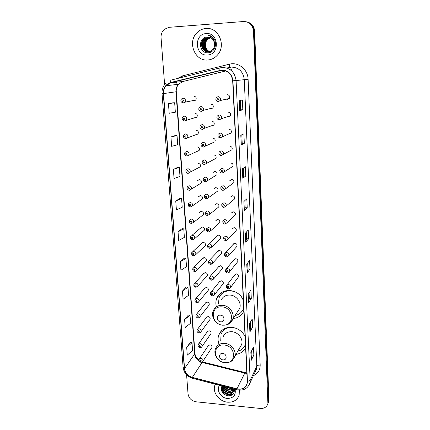 <?xml version="1.0" encoding="UTF-8"?>
<svg xmlns="http://www.w3.org/2000/svg" width="430" height="430" viewBox="0 0 430 430"><rect width="100%" height="100%" fill="white"/><g stroke="black" fill="none" stroke-linecap="round" stroke-linejoin="round"><path stroke-width="0.64" d="M245.057 336.341C242.069 330.976 237.548 327.966 231.496 327.305C225.25 327.192 221.015 329.756 218.779 334.991C217.806 337.754 217.822 340.625 218.816 343.602M243.278 299.592C240.236 294.104 235.645 291.072 229.496 290.503C223.363 290.487 219.117 293.072 216.758 298.264C215.726 300.935 215.591 303.736 216.36 306.665M194.451 117.772L195.333 117.938L196.924 117.073C197.73 115.041 197.101 113.799 195.037 113.337M195.8 134.708L196.413 134.784L198.042 133.881C198.778 131.903 198.139 130.693 196.123 130.247M197.123 151.376L199.138 150.468C199.81 148.538 199.165 147.356 197.198 146.926M198.424 167.797L200.213 166.835C200.831 164.948 200.181 163.798 198.257 163.378M189.399 190.275L191.167 189.248L189.157 190.248C187.319 189.942 186.711 188.765 187.335 186.717L189.087 185.712C191.06 186.147 191.753 187.324 191.167 189.248L201.272 182.986C201.842 181.148 201.186 180.025 199.3 179.616L197.617 180.578L199.235 179.616M190.549 206.997L192.334 205.948L190.297 206.975C188.614 206.798 188.007 205.642 188.469 203.519L190.237 202.492C192.172 202.917 192.871 204.073 192.334 205.948L202.315 198.929C202.836 197.133 202.175 196.032 200.326 195.634L198.633 196.618L200.063 195.65M191.587 223.476L193.478 222.423L191.42 223.471C189.662 223.138 189.055 222.009 189.598 220.079L191.377 219.042C193.274 219.461 193.973 220.585 193.478 222.423L203.342 214.661C203.82 212.909 203.159 211.834 201.347 211.436L199.638 212.441L200.891 211.485M192.903 239.741L194.602 238.672L192.532 239.741C190.812 239.397 190.205 238.284 190.705 236.414L192.5 235.361C194.36 235.774 195.059 236.876 194.602 238.672L204.352 230.19C204.793 228.475 204.126 227.427 202.347 227.035L200.627 228.05L201.729 227.121L191.855 235.447M194.193 255.764L195.714 254.7L193.629 255.791C191.947 255.447 191.339 254.356 191.807 252.517L193.607 251.453C195.43 251.867 196.134 252.947 195.714 254.7L205.346 245.525C205.755 243.848 205.088 242.816 203.336 242.429L201.611 243.455L202.578 242.563L192.812 251.588M195.456 271.561L196.806 270.513L194.709 271.62C193.049 271.228 192.447 270.153 192.893 268.401L194.699 267.331C196.494 267.739 197.193 268.798 196.806 270.513L206.325 260.661C206.701 259.016 206.034 258.005 204.314 257.624L202.584 258.656L203.428 257.801L193.769 267.514M196.693 287.132L197.881 286.111L195.779 287.24C194.166 286.885 193.564 285.826 193.962 284.063L195.774 282.994C197.537 283.397 198.241 284.44 197.881 286.111L207.287 275.603C207.642 273.996 206.97 273.002 205.282 272.62L203.541 273.657L204.288 272.851L194.736 283.225M207.609 291.115L208.238 290.352C208.566 288.783 207.894 287.804 206.233 287.428L204.492 288.465L205.148 287.702L195.704 298.726M208.62 305.633L209.179 304.924C209.48 303.381 208.813 302.424 207.174 302.048L205.432 303.085L206.008 302.365L196.666 314.018M209.614 319.979L210.103 319.307C210.383 317.797 209.716 316.856 208.104 316.48L206.357 317.517L206.868 316.846L197.628 329.106M210.582 334.142L211.017 333.513C211.275 332.035 210.609 331.105 209.018 330.735L207.276 331.767L207.722 331.132L198.59 343.995M211.533 348.133L211.915 347.548C212.157 346.091 211.495 345.183 209.926 344.806L208.184 345.838L208.582 345.247L199.547 358.679M193.091 100.572L194.231 100.856L195.784 100.034C196.671 97.954 196.053 96.675 193.935 96.191M211.512 125.796L212.259 125.915L213.957 124.936C214.672 122.937 214.016 121.728 211.995 121.308M212.775 142.738L214.957 141.771C215.607 139.82 214.946 138.643 212.974 138.234M214.011 159.412L215.941 158.38C216.532 156.477 215.86 155.332 213.936 154.934M205.637 181.788L207.475 180.681L205.411 181.756L204.013 181.207C203.186 180.347 203.025 179.358 203.524 178.24L205.352 177.155C207.325 177.569 208.034 178.74 207.475 180.681L216.903 174.768C217.446 172.914 216.768 171.796 214.882 171.403L213.135 172.446L214.86 171.403M206.685 198.762L208.539 197.633L206.454 198.735C205.648 199.058 203.6 197.381 204.562 195.295L206.4 194.188C208.34 194.596 209.05 195.741 208.539 197.633L217.849 190.936C218.343 189.13 217.671 188.039 215.822 187.657L214.059 188.716L215.564 187.674M207.507 215.484L209.582 214.355L207.48 215.478C205.9 215.392 205.266 214.269 205.588 212.108L207.437 210.985C209.335 211.388 210.05 212.511 209.582 214.355L218.779 206.9C219.236 205.131 218.558 204.062 216.747 203.691L214.968 204.766L216.279 203.739M208.749 231.996L210.609 230.845L208.491 231.99C206.835 231.759 206.206 230.657 206.599 228.679L208.464 227.551C210.324 227.943 211.039 229.045 210.609 230.845L219.698 222.649C220.117 220.929 219.434 219.88 217.655 219.51L215.871 220.595L217.01 219.601M209.964 248.26L211.619 247.11L209.491 248.277C207.798 247.938 207.169 246.852 207.604 245.019L209.469 243.885C211.297 244.272 212.017 245.353 211.619 247.11L220.601 238.198C220.988 236.511 220.305 235.484 218.558 235.119L216.763 236.215L217.752 235.264L208.631 244.03M211.157 264.289L212.613 263.155L210.474 264.337C208.873 264.068 208.244 263.004 208.593 261.134L210.463 259.989C212.259 260.381 212.979 261.435 212.613 263.155L221.488 253.544C221.842 251.894 221.16 250.889 219.445 250.523L217.65 251.625L218.504 250.728L209.485 260.198M212.323 280.081L213.592 278.984L211.447 280.183C209.861 279.855 209.233 278.807 209.571 277.022L211.447 275.877C213.21 276.27 213.93 277.302 213.592 278.984L222.364 268.691C222.692 267.078 222.009 266.095 220.321 265.729L218.521 266.837L219.268 265.987L210.345 276.141M222.6 284.44L223.229 283.649C223.53 282.069 222.847 281.102 221.187 280.742L219.386 281.844L220.036 281.048L211.211 291.868M210.227 108.575L211.275 108.811L212.941 107.876C213.721 105.823 213.081 104.581 211.006 104.141M223.772 207.292L223.917 207.308C223.154 207.642 221.079 205.97 221.95 203.954L223.874 202.745C225.772 203.121 226.502 204.239 226.067 206.094L234.565 198.956C234.99 197.187 234.296 196.123 232.485 195.768L230.641 196.924L232.006 195.822M224.938 224.068L226.986 222.837L224.82 224.062C223.283 223.987 222.632 222.896 222.864 220.773L224.793 219.558C226.658 219.934 227.389 221.025 226.986 222.837L235.387 214.935C235.774 213.205 235.081 212.167 233.302 211.813L231.447 212.984L232.619 211.92M228.765 133.897L229.34 133.961L231.141 132.865C231.759 130.903 231.082 129.731 229.109 129.349M226.083 240.585L227.895 239.343L225.718 240.59C224.1 240.375 223.45 239.3 223.761 237.36L225.702 236.134C227.529 236.505 228.26 237.575 227.895 239.343L236.194 230.706C236.548 229.013 235.855 227.997 234.108 227.647L232.248 228.825L233.253 227.814M227.561 116.67L228.47 116.836L230.244 115.778C230.926 113.762 230.254 112.558 228.233 112.16M223.197 190.334L225.132 189.119L222.993 190.302L221.697 189.845C220.821 189.06 220.595 188.077 221.031 186.883L222.944 185.69C224.879 186.077 225.61 187.217 225.132 189.119L233.732 182.766C234.194 180.949 233.506 179.858 231.657 179.503L229.824 180.643L231.41 179.514M229.948 150.833L232.023 149.721C232.582 147.812 231.899 146.668 229.969 146.297M227.207 256.85L228.787 255.63L226.599 256.887C224.938 256.565 224.293 255.506 224.653 253.705L226.594 252.485C228.389 252.851 229.12 253.899 228.787 255.63L236.989 246.272C237.312 244.616 236.618 243.617 234.904 243.273L233.038 244.45L233.904 243.504L225.546 252.716M237.059 262.515L237.768 261.633C238.07 260.016 237.376 259.032 235.688 258.688L233.823 259.87L234.565 258.984L226.304 268.906M237.93 277.613L238.542 276.796C238.817 275.211 238.123 274.249 236.462 273.905L234.597 275.087L235.237 274.259L227.061 284.864M226.341 99.142L227.588 99.475L229.33 98.459C230.082 96.384 229.421 95.143 227.346 94.734M229.104 98.749L228.781 98.583M236.14 354.379C240.601 353.643 243.756 351.342 245.6 347.478M233.162 318.533C238.209 317.963 241.767 315.486 243.837 311.094M222.256 173.102L224.175 171.903L222.057 173.059C220.569 173.44 219.058 170.361 220.095 169.565L221.998 168.393C223.976 168.78 224.702 169.952 224.175 171.903L232.883 166.356C233.393 164.491 232.705 163.378 230.819 163.013M220.219 293.771L220.246 293.454M268.304 402.679L268.965 399.588L254.63 31.213C254.146 26.284 251.684 23.198 247.245 21.962M186.599 374.874L188.034 393.875C188.818 398.266 191.517 400.91 196.139 401.813L260.274 408.452C264.278 408.634 266.82 407.027 267.906 403.636L253.474 30.992L254.055 31.105C253.566 26.155 251.093 23.059 246.637 21.817C251.093 23.059 253.566 26.155 254.055 31.105L268.519 400.733L254.055 31.105L254.63 31.213M267.858 403.834L268.519 400.733L267.858 403.834M205.9 28.466C202.541 28.767 199.611 30.143 197.123 32.589C187.072 41.828 194.774 61.458 207.728 60.006C211.694 59.695 215.032 57.932 217.741 54.717C226.406 45.053 218.295 26.891 205.9 28.466C202.541 28.767 199.611 30.143 197.123 32.589C187.072 41.828 194.774 61.458 207.728 60.006C211.694 59.695 215.032 57.932 217.741 54.717C226.406 45.053 218.295 26.891 205.9 28.466M215.317 384.189L214.86 385.301C212.21 392.284 219.203 401.572 227.551 402.179C233.447 402.475 237.312 400.126 239.15 395.132L239.349 390.15L239.15 395.132C237.312 400.126 233.447 402.475 227.551 402.179C219.203 401.572 212.21 392.284 214.86 385.301L215.317 384.189M221.783 70.305C228.083 70.633 231.716 74.132 232.678 80.802L247.245 381.48L246.992 383.834C245.363 388.086 242.025 389.752 236.962 388.833L192.35 377.357C187.819 375.868 185.217 372.917 184.551 368.494L163.529 93.6C163.346 90.569 164.174 87.94 166.007 85.715L170.78 82.743L221.783 70.305M221.767 70.031L170.715 82.479C165.706 84.172 163.228 87.881 163.292 93.611L184.33 368.472C185.018 373.009 187.684 376.035 192.328 377.556L236.935 389.037C243.401 389.935 246.911 387.425 247.476 381.496L232.936 80.792C231.953 73.955 228.228 70.364 221.767 70.031M251.695 350.644L251.894 354.949L251.211 360.367L253.84 355.072L253.485 347.15L250.835 352.32L251.211 360.367M251.894 354.922L253.84 355.072M250.394 322.167L250.615 326.993L249.894 331.955L252.582 327.101L252.216 318.974L249.513 323.699L249.894 331.955M250.609 326.967L252.582 327.101M249.056 292.954L249.298 298.334L248.551 302.806L251.292 298.415L250.921 290.083L248.158 294.335L248.551 302.806M249.298 298.307L251.292 298.415M247.68 262.977L247.954 268.933L247.164 272.889L249.975 268.992L249.588 260.446L246.766 264.197L247.164 272.889M247.954 268.911L249.975 268.992M242.821 109.731L240.666 109.811L239.671 110.736L242.821 109.731L242.38 99.964L239.214 100.781L239.671 110.736M244.326 143.314L242.203 143.357L241.257 144.958L244.326 143.314L243.901 133.811L240.805 135.278L241.257 144.958M245.793 175.994L243.697 176.004L242.794 178.251L245.793 175.994L245.379 166.743L242.359 168.834L242.794 178.251M247.223 207.808L245.154 207.792L244.288 210.646L247.223 207.808L246.82 198.805L243.869 201.482L244.288 210.646M248.615 238.8L246.573 238.747L245.745 242.181L248.615 238.8L248.223 230.028L245.337 233.259L245.745 242.181M253.474 30.992C252.652 24.854 249.362 21.694 243.611 21.516L169.054 27.321L164.4 29.278C162.002 31.46 160.89 34.282 161.062 37.743L164.609 84.592M186.303 286.998L182.471 291.019L183.083 299.237L188.576 295.302L187.991 287.202L186.265 286.993M188.356 315.072L184.604 319.528L185.201 327.547L190.592 323.215L190.022 315.308L188.313 315.061M190.356 342.463L186.684 347.338L187.265 355.164L192.559 350.45L192.006 342.737L190.313 342.457M179.842 198.456L175.741 201.009L176.402 209.888L182.218 207.276L181.584 198.542L179.799 198.456M177.579 167.404L173.376 169.42L174.059 178.531L179.987 176.413L179.342 167.447L177.536 167.404M175.252 135.536L170.952 136.976L171.651 146.334L177.697 144.738L177.036 135.531L175.209 135.536M172.865 102.818L168.458 103.651L169.178 113.267L175.349 112.214L174.666 102.765L172.822 102.818M184.207 258.226L180.283 261.779L180.917 270.212L186.512 266.697L185.91 258.387L184.164 258.22M178.041 231.786L178.686 240.434L184.389 237.36L183.777 228.846L182.008 228.717L178.041 231.786L183.777 228.846M246.573 238.768L246.272 232.211M245.154 207.803L244.826 200.611M243.697 176.015L243.342 168.157M242.203 143.362L241.81 134.8M240.671 109.811L240.241 100.513M175.741 201.009L181.584 198.542M173.376 169.42L179.342 167.447M170.952 136.976L177.036 135.531M168.458 103.651L174.666 102.765M180.283 261.779L185.91 258.387M182.471 291.019L187.991 287.202M184.604 319.528L190.022 315.308M186.684 347.338L192.006 342.737M209.598 51.578C205.002 50.127 203.713 42.957 207.346 39.506L210.593 37.652M209.711 51.546C205.196 50.02 203.981 42.941 207.572 39.528L210.7 37.706M209.147 51.686C204.239 50.547 202.632 43.016 206.438 39.409L210.162 37.458M209.259 51.664C204.427 50.444 202.906 43 206.663 39.436L210.27 37.501M208.69 51.756C203.498 50.971 201.536 43.075 205.513 39.318L209.727 37.297M208.803 51.745C203.68 50.869 201.81 43.059 205.744 39.34L209.835 37.329M208.233 51.793C202.783 51.407 200.418 43.14 204.589 39.221L209.286 37.168M208.346 51.788C202.96 51.299 200.697 43.124 204.82 39.248L209.394 37.195M214.538 43.941C213.877 39.469 211.469 37.152 207.319 36.996C197.757 37.109 198.891 53.626 207.937 52.793C214.35 52.911 218.01 43.511 213.597 38.248C212.065 36.41 210.168 35.378 207.91 35.158C212.146 36.437 214.355 39.366 214.538 43.941C214.651 46.096 214.081 47.934 212.834 49.45C211.587 50.88 210.109 51.659 208.4 51.783C202.498 52.498 199.02 43.43 203.648 39.125L208.018 37.077L208.835 37.071M207.889 51.793C202.261 51.734 199.568 43.194 203.884 39.151L208.948 37.093M207.319 36.996L208.496 37.023M206.196 33.578C193.554 34.056 194.983 56.335 207.437 54.997C220.052 54.793 218.881 32.159 206.196 33.578M202.052 49.858C200.52 47.434 200.149 44.725 200.944 41.742M201.057 48.16L200.423 43.946M220.8 321.839C225.229 322.29 224.836 315.281 220.402 315.168C215.968 314.744 216.392 321.721 220.8 321.839M237.521 311.798L239.682 308.455C241.913 302.677 236.355 295.163 229.744 295.05C225.54 295.028 222.638 296.813 221.041 300.393M235.07 315.582C239.268 314.642 242.095 312.212 243.552 308.299L243.681 307.896M243.305 300.151L241.214 296.442M234.146 291.459L230.464 290.766C224.976 290.755 221.181 293.072 219.08 297.727L218.451 303.865M242.579 310.417L243.697 308.235M237.924 311.175L238.419 310.809M228.185 290.497C225.014 291.024 222.52 292.507 220.697 294.937M220.961 293.255L221.171 292.755M225.917 291.067L226.18 290.718M220.397 295.335L224.148 291.255M243.772 309.853L242.246 310.944M223.036 359.872C227.4 360.394 227.018 353.616 222.654 353.422C218.29 352.933 218.703 359.673 223.036 359.872M240.058 347.359L241.595 344.602C243.573 339.066 238.129 331.938 231.732 331.707C227.454 331.621 224.562 333.384 223.052 336.991M237.887 351.245C241.681 350.171 244.192 347.832 245.417 344.226L245.439 344.161M245.073 336.658L244.374 335.115M244.751 345.87L245.449 344.414M240.445 346.661L240.784 346.37M227.873 327.515C225.449 328.369 223.589 329.832 222.283 331.906M231.791 327.327C226.513 327.466 222.939 329.772 221.068 334.25L220.74 340.603M245.492 345.349L244.783 345.881M232.947 388.731L230.894 388.827L227.497 387.328M232.178 388.532L228.524 387.591M233.511 389.591L230.2 390.171C228.029 389.8 226.33 388.65 225.11 386.715M233.49 389.36L230.373 389.833C228.427 389.526 226.825 388.526 225.578 386.833M233.511 390.456L229.502 391.526C226.54 390.918 224.605 389.198 223.697 386.35M233.528 390.252L229.679 391.182C226.9 390.639 225.003 389.053 223.992 386.425M233.366 391.246C232.259 392.558 230.738 393.106 228.798 392.891C225.105 392.026 223.105 389.768 222.804 386.118M233.415 391.058C232.297 392.262 230.819 392.762 228.975 392.547C225.465 391.757 223.466 389.628 222.987 386.167M233.511 388.876L233.356 391.284C232.544 393.477 230.786 394.471 228.088 394.267C223.627 393.031 221.713 390.279 222.331 386M233.167 391.794C232.135 393.428 230.501 394.138 228.266 393.923C224.003 392.794 222.052 390.16 222.412 386.016M233.517 389.671L233.404 388.849M219.563 385.285C215.941 389.865 220.778 398.029 227.33 398.438C233.485 398.239 236.065 395.186 235.076 389.279M221.966 385.904C220.327 390.73 222.245 394.041 227.728 395.82C232.582 395.917 234.753 393.665 234.243 389.064M233.823 393.127C230.211 396.895 221.982 393.348 221.267 387.677M233.716 393.321C230.141 397.008 222.073 393.606 221.213 388.043M268.965 399.588L268.073 401.889M236.962 388.833L244.777 373.122L246.852 373.412M201.509 362.275L244.777 373.122L245.406 372.638L246.659 372.864M177.37 78.507L182.659 75.847L229.394 64.188C238.252 61.684 247.949 69.477 248.099 79.26L260.182 365.091C258.484 365.027 257.366 365.392 256.823 366.177L244.267 79.512C243.16 71.611 238.86 67.472 231.367 67.091L226.777 68.021M260.182 365.091C260.177 370.09 257.909 373.622 253.388 375.686M255.296 371.584L256.522 368.962L256.823 366.177L250.196 380.297L249.889 383.189L247.605 387.113M219.945 70.305C219.757 68.773 219.875 67.951 220.3 67.832L222.514 67.494C230.373 67.902 234.893 72.256 236.086 80.566L232.936 80.792M165.389 83.656C162.922 86.435 161.798 89.752 162.029 93.6L163.292 93.611M184.33 368.472L183.132 367.505C183.938 372.928 187.045 376.524 192.452 378.303L192.688 378.362M192.328 377.556L192.452 378.303L237.14 389.811M220.208 67.854L171.258 80.028C170.731 80.173 170.554 80.99 170.715 82.479M236.935 389.037L236.978 389.773C243.326 390.945 247.632 388.752 249.889 383.189L255.226 371.746M247.476 381.496L250.196 380.297L236.086 80.566L248.099 79.26M175.279 84.672L176.719 82.485L175.187 84.683M182.659 75.847L182.863 77.142M229.394 64.188C229.76 66.118 229.711 67.193 229.249 67.408M184.551 368.494L194.688 353.998C195.005 357.002 196.537 359.41 199.273 361.232M192.35 377.357L202.121 362.447L202.981 362.028L245.143 372.568M231.496 69.708L230.399 69.837M220.004 70.574L223.45 70.359M170.78 82.743L182.922 81.506L178.364 84.323C176.606 86.435 175.805 88.929 175.961 91.8L194.688 353.998L194.935 353.229C195.032 355.572 196.37 357.867 198.956 360.109M225.814 70.945L183.083 81.463M163.529 93.6L176.3 91.724L194.935 353.229M245.815 242.063L245.401 233.184M244.358 210.544L243.934 201.417M242.864 178.171L242.429 168.786M241.327 144.905L240.881 135.246M239.746 110.698L239.29 100.76M247.228 272.749L246.831 264.111M248.61 302.645L248.223 294.238M249.954 331.777L249.577 323.591M251.265 360.179L250.9 352.202M222.847 325.118C234.952 326.402 233.963 307.171 221.789 306.891C209.663 305.811 210.888 324.79 222.847 325.118M228.62 324.016C230.593 322.946 231.947 321.361 232.695 319.259C234.995 313.271 229.185 305.44 222.315 305.284C217.946 305.241 214.935 307.074 213.291 310.783C210.506 316.851 215.994 324.913 222.933 325.231C226.718 324.999 229.142 324.215 230.217 322.882L239.682 308.455M242.316 310.842L243.724 308.788M225.024 362.64C236.941 364.113 235.984 345.521 224.003 345.021C212.065 343.747 213.248 362.108 225.024 362.64M232.001 360.743L234.801 356.766C236.839 351.041 231.157 343.618 224.514 343.333C220.069 343.226 217.069 345.032 215.516 348.762C213.022 354.632 218.392 362.286 225.078 362.71C228.432 363.216 232.189 360.915 232.528 360.286L241.595 344.602M225.067 328.375L222.095 332.18M218.3 101.62L216.801 101.088M229.33 98.459L220.176 100.545L218.187 101.55C215.984 101.002 215.349 99.712 216.279 97.664L218.08 96.626C220.257 97.062 220.955 98.368 220.176 100.545L218.354 101.62M217.714 98.389C216.736 98.986 216.768 99.545 217.806 100.056C218.784 99.459 218.752 98.905 217.714 98.389M228.62 98.62L229.04 98.825M219.273 119.884L217.951 119.454M230.244 115.778L221.208 118.771L219.176 119.819C217.059 119.33 216.419 118.078 217.247 116.046L219.08 114.966C221.203 115.385 221.912 116.654 221.208 118.771L219.348 119.884M218.72 116.745C217.752 117.331 217.779 117.879 218.811 118.39C219.784 117.809 219.751 117.261 218.72 116.745M229.808 115.923L230.082 116.019M220.225 137.879L219.101 137.552M231.141 132.865L220.149 137.826C218.118 137.39 217.467 136.165 218.203 134.155L220.069 133.031C222.138 133.44 222.853 134.676 222.213 136.735L220.332 137.879M219.714 134.837C218.746 135.402 218.779 135.939 219.8 136.455C220.767 135.891 220.735 135.353 219.714 134.837M221.171 155.617L220.262 155.386M232.023 149.721L221.111 155.569C219.139 155.123 218.488 153.929 219.155 151.994L221.041 150.844C223.062 151.236 223.783 152.44 223.208 154.445L221.305 155.617M220.687 152.666C219.73 153.214 219.762 153.746 220.778 154.262C221.735 153.714 221.708 153.182 220.687 152.666M222.095 173.096L221.428 172.951M221.654 170.232C220.703 170.764 220.73 171.291 221.74 171.806C222.692 171.274 222.659 170.748 221.654 170.232M223.014 190.323L222.6 190.253M222.6 187.55C221.654 188.066 221.686 188.582 222.686 189.098C223.632 188.587 223.605 188.066 222.6 187.55M223.535 204.621C222.595 205.121 222.627 205.631 223.621 206.147C224.562 205.648 224.53 205.137 223.535 204.621M223.912 207.303L226.067 206.094L224.127 207.319M224.46 221.45C223.525 221.934 223.552 222.439 224.541 222.955C225.476 222.471 225.449 221.966 224.46 221.45M225.368 238.043C224.439 238.516 224.471 239.01 225.449 239.526C226.379 239.058 226.352 238.559 225.368 238.043M226.266 254.404C225.341 254.861 225.368 255.35 226.347 255.866C227.266 255.409 227.239 254.92 226.266 254.404M237.768 261.633L229.663 271.69C229.421 272.432 228.69 272.856 227.47 272.959C225.82 272.615 225.175 271.567 225.53 269.83L227.475 268.605C229.238 268.97 229.969 270.002 229.663 271.69L228.298 272.873M227.148 270.54C226.234 270.981 226.261 271.464 227.228 271.986C228.147 271.54 228.12 271.056 227.148 270.54M238.542 276.796L230.528 287.53C230.313 288.272 229.582 288.697 228.335 288.815C226.82 288.557 226.175 287.525 226.4 285.724L228.341 284.504C230.082 284.87 230.808 285.88 230.528 287.53L229.357 288.664M228.024 286.45C227.11 286.88 227.137 287.358 228.099 287.874C229.013 287.444 228.986 286.971 228.024 286.45M212.941 107.876L203.03 110.435L201.106 111.354C198.864 110.704 198.251 109.408 199.273 107.462L200.987 106.506C203.164 106.973 203.841 108.279 203.03 110.435L201.294 111.418M200.697 109.908C201.654 109.328 201.616 108.779 200.595 108.269C199.644 108.855 199.676 109.397 200.697 109.908M201.219 111.424L199.928 111.01M213.936 124.942L204.175 128.371L202.401 129.398L201.192 129.075M202.105 124.555C204.223 125.001 204.911 126.275 204.175 128.371L202.207 129.333C200.063 128.731 199.439 127.473 200.348 125.555L202.105 124.555M201.815 127.952C202.761 127.387 202.729 126.845 201.713 126.334C200.767 126.904 200.799 127.441 201.815 127.952M214.957 141.771L203.288 147.06C201.224 146.485 200.6 145.259 201.417 143.373L203.202 142.341C205.271 142.776 205.965 144.012 205.298 146.055L203.498 147.114M202.917 145.732C203.858 145.184 203.825 144.652 202.82 144.141C201.88 144.69 201.912 145.222 202.917 145.732M203.363 147.108L202.46 146.877M215.941 158.38L204.357 164.529C202.326 163.808 201.697 162.61 202.476 160.933L204.282 159.874C206.303 160.293 207.007 161.503 206.395 163.491L204.572 164.577M204.003 163.26C204.938 162.723 204.906 162.201 203.906 161.691C202.971 162.223 203.003 162.75 204.003 163.26M204.411 164.572L203.723 164.416M205.072 180.535C206.002 180.019 205.97 179.498 204.976 178.987C204.046 179.509 204.078 180.025 205.072 180.535M205.449 181.782L204.992 181.697M206.126 197.569C207.05 197.064 207.018 196.553 206.034 196.042C205.11 196.548 205.142 197.053 206.126 197.569M207.169 214.36C208.088 213.871 208.055 213.366 207.072 212.855C206.158 213.345 206.19 213.844 207.169 214.36M208.195 230.915C209.104 230.442 209.077 229.948 208.104 229.432C207.19 229.905 207.222 230.405 208.195 230.915M209.206 247.245C210.114 246.782 210.082 246.293 209.114 245.777C208.206 246.239 208.238 246.729 209.206 247.245M210.2 263.348C211.103 262.902 211.071 262.418 210.114 261.902C209.211 262.348 209.243 262.832 210.2 263.348M211.184 279.231C212.081 278.796 212.054 278.323 211.098 277.807C210.2 278.237 210.232 278.715 211.184 279.231M223.229 283.649L214.559 294.598C214.333 295.302 213.619 295.706 212.404 295.813C210.867 295.517 210.243 294.48 210.539 292.696L212.415 291.551C214.151 291.938 214.866 292.954 214.559 294.598L213.452 295.652M212.157 294.894C213.049 294.475 213.017 294.007 212.071 293.491C211.178 293.91 211.211 294.378 212.157 294.894M195.784 100.034L185.024 102.173L183.207 102.969C180.863 102.173 180.283 100.84 181.465 98.97L183.067 98.131C185.287 98.637 185.943 99.986 185.024 102.173L183.4 103.039M182.755 101.507C183.691 100.921 183.653 100.373 182.643 99.868C181.707 100.453 181.745 101.002 182.755 101.507M183.341 103.039L182.073 102.646M196.924 117.073L184.432 120.927C182.18 120.18 181.589 118.884 182.664 117.041L184.303 116.154C186.47 116.643 187.136 117.949 186.298 120.083L184.637 120.991M183.997 119.524C184.932 118.954 184.895 118.417 183.889 117.911C182.954 118.481 182.992 119.019 183.997 119.524M184.54 120.991L183.449 120.68M198.042 133.881L185.636 138.627C183.47 137.923 182.874 136.659 183.846 134.843L185.524 133.918C187.636 134.391 188.313 135.665 187.55 137.74L185.851 138.686M185.222 137.288C186.147 136.735 186.109 136.202 185.115 135.692C184.19 136.251 184.223 136.778 185.222 137.288M185.722 138.686L184.819 138.449M199.138 150.468L186.824 156.079C184.696 155.219 184.094 153.988 185.024 152.387L186.727 151.43C188.791 151.887 189.474 153.128 188.775 155.149L187.05 156.128M186.432 154.795C187.351 154.257 187.313 153.73 186.324 153.225C185.405 153.763 185.438 154.284 186.432 154.795M200.213 166.835L187.996 173.285C186.41 173.451 185.255 171.36 186.185 169.678L187.915 168.694C189.931 169.135 190.619 170.345 189.985 172.317L188.232 173.322M187.62 172.048C188.533 171.527 188.501 171.011 187.512 170.5C186.599 171.027 186.636 171.543 187.62 172.048M188.791 189.066C189.7 188.555 189.668 188.05 188.689 187.539C187.781 188.044 187.813 188.555 188.791 189.066M189.178 190.264L188.91 190.221M189.952 205.841C190.855 205.346 190.818 204.847 189.845 204.336C188.947 204.83 188.98 205.33 189.952 205.841M191.092 222.38C191.99 221.901 191.952 221.407 190.99 220.896C190.092 221.38 190.125 221.875 191.092 222.38M192.215 238.698C193.108 238.231 193.075 237.742 192.113 237.231C191.226 237.699 191.259 238.188 192.215 238.698M193.328 254.786C194.209 254.334 194.177 253.856 193.226 253.345C192.339 253.797 192.371 254.275 193.328 254.786M194.419 270.658C195.301 270.223 195.268 269.744 194.322 269.234C193.441 269.675 193.473 270.147 194.419 270.658M195.5 286.315C196.376 285.891 196.343 285.423 195.403 284.907C194.527 285.337 194.559 285.805 195.5 286.315M208.238 290.352L198.939 301.511C198.692 302.193 197.988 302.575 196.832 302.65C195.258 302.312 194.656 301.269 195.021 299.517L196.832 298.447C198.574 298.85 199.273 299.871 198.939 301.511L197.897 302.489M196.564 301.758C197.434 301.349 197.402 300.887 196.467 300.377C195.602 300.785 195.634 301.247 196.564 301.758M209.179 304.924L199.988 316.7C199.773 317.372 199.069 317.759 197.87 317.856C196.333 317.534 195.736 316.502 196.069 314.765L197.881 313.69C199.595 314.094 200.294 315.099 199.988 316.7L199.074 317.63M197.617 317.001C198.483 316.598 198.45 316.147 197.52 315.631C196.655 316.034 196.687 316.491 197.617 317.001M210.103 319.307L201.014 331.697C200.815 332.374 200.106 332.761 198.897 332.863C197.381 332.508 196.784 331.492 197.107 329.805L198.918 328.735C200.6 329.138 201.304 330.122 201.014 331.697L200.224 332.573M198.655 332.035C199.515 331.648 199.482 331.202 198.558 330.686C197.698 331.079 197.73 331.525 198.655 332.035M211.017 333.513L202.03 346.494C201.863 347.16 201.154 347.553 199.907 347.671C198.424 347.316 197.827 346.306 198.128 344.645L199.939 343.581C201.6 343.984 202.299 344.951 202.03 346.494L201.342 347.316M199.676 346.876C200.53 346.499 200.498 346.059 199.584 345.548C198.73 345.919 198.762 346.365 199.676 346.876M211.915 347.548L203.035 361.098C202.874 361.77 202.165 362.167 200.907 362.286C199.418 361.904 198.827 360.904 199.133 359.292L200.944 358.233C202.584 358.636 203.277 359.587 203.035 361.098L202.6 361.931M200.686 361.522C201.536 361.157 201.503 360.722 200.595 360.206C199.746 360.571 199.778 361.012 200.686 361.522M221.686 330.595L218.779 334.991M220.794 293.023L216.758 298.264M268.798 401.324L267.906 403.636M162.029 93.6L183.132 367.505M166.007 85.715L178.364 84.323C176.682 86.984 175.994 89.451 176.3 91.724M242.407 310.696L243.735 309.03"/></g></svg>
